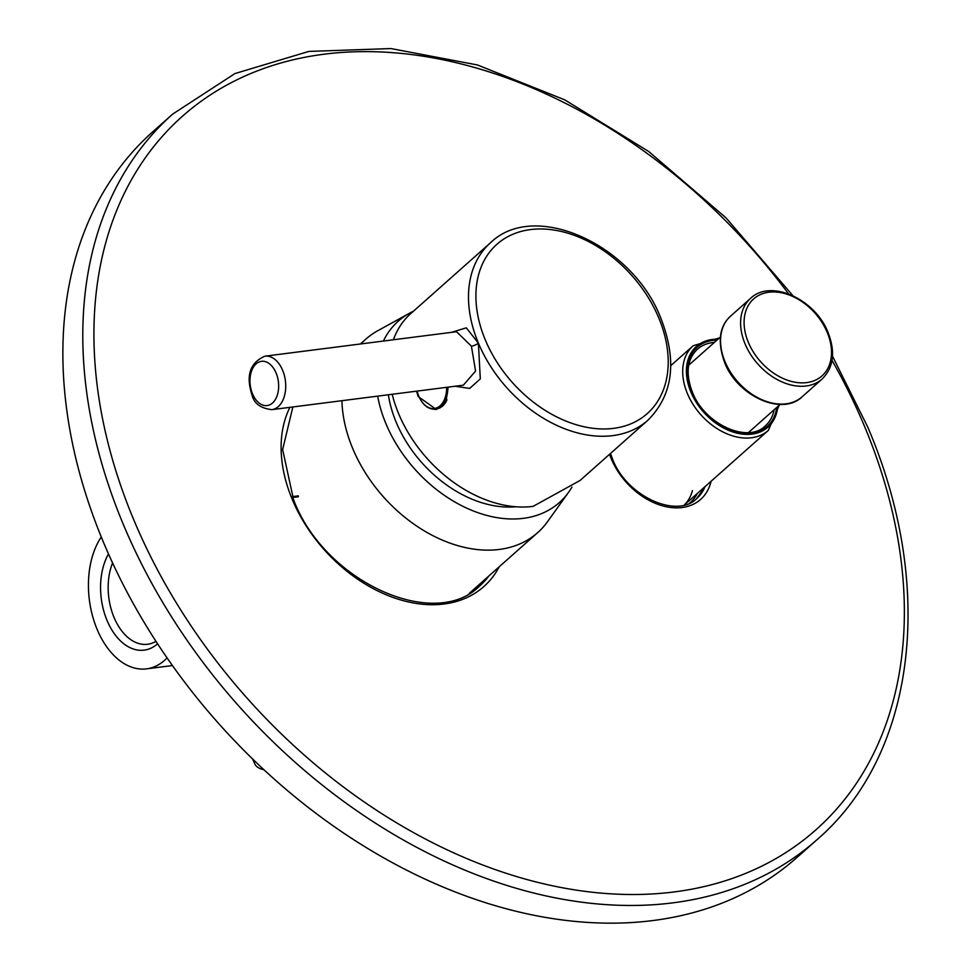<?xml version="1.0" encoding="UTF-8"?>
<svg xmlns="http://www.w3.org/2000/svg" width="971" height="971" viewBox="0 0 971 971"><rect width="100%" height="100%" fill="white"/><g stroke="black" fill="none" stroke-linecap="round" stroke-linejoin="round"><path stroke-width="1.46" d="M101.275 536.963A75.471 47.967 -97.3 0 0 94.66 622.884A75.471 47.967 -97.3 0 0 146.524 668.861A75.471 47.967 -97.3 0 0 167.097 657.925M157.605 643.809A56.609 35.976 82.7 0 1 107.077 620.53A56.609 35.976 82.7 0 1 108.509 553.956M264.051 769.809A75.435 23.183 -22.7 0 1 254.742 763.813A75.435 23.183 -22.7 0 1 254.123 760.414M155.979 641.309A51.208 32.553 82.7 0 1 147.58 644.271A51.208 32.553 82.7 0 1 114.056 617.471A51.208 32.553 82.7 0 1 112.587 562.937M571.955 487.054A121.302 85.909 -131.6 0 1 568.533 492.358L547.486 521.73A129.386 91.638 -131.6 0 1 537.716 532.594A129.386 91.638 -131.6 0 1 352.716 448.517A129.386 91.638 48.4 0 1 341.938 400.695M413.355 311.29A121.302 85.909 48.4 0 0 409.483 313.257L377.828 330.698A129.386 91.638 48.4 0 0 365.885 339.11A129.386 91.638 48.4 0 0 361.03 343.904M409.483 313.257A121.302 85.909 48.4 0 0 383.375 341.052M377.646 396.132A121.302 85.909 48.4 0 0 385.936 423.72A121.302 85.909 -131.6 0 0 475.377 511.753A121.302 85.909 -131.6 0 0 568.533 492.358M388.364 394.76A107.817 76.369 48.4 0 0 516.038 506.765M103.363 542.036A485.184 343.649 -131.6 0 1 152.775 131.777L172.692 114.093A485.184 343.649 48.4 0 0 123.293 524.352A485.184 343.649 48.4 0 0 817.06 839.636L797.142 857.32A485.184 343.649 48.4 0 1 103.363 542.036M392.187 394.275A118.596 84.004 -131.6 0 0 398.705 413.864A118.596 84.004 48.4 0 0 533.091 506.377L580.063 480.475L647.973 420.176A118.596 84.004 -131.6 0 1 478.387 343.103L466.274 327.834L451.418 332.361M455.047 386.24L469.673 388.424L480.305 378.896L478.387 343.103A118.596 84.004 -131.6 0 1 490.452 242.823L410.782 313.572A118.596 84.004 -131.6 0 0 393.401 339.765M448.165 387.113L445.907 402.31L436.331 409.446L418.198 396.556L416.547 391.155M433.248 409.119A25.064 15.937 -97.3 0 0 436.719 409.386M471.408 346.161L456.528 331.706L264.986 356.175A26.957 17.126 82.7 0 1 282.634 370.279A26.957 17.126 82.7 0 1 271.819 409.653L463.361 385.184L475.584 371.068L471.408 346.161A5.389 1.663 -22.7 0 0 478.387 343.103M446.963 399.834A24.53 15.585 82.7 0 1 436.707 408.852L435.178 409.046A24.53 15.585 -97.3 0 0 447.837 387.162M697.287 493.499A58.758 41.619 -131.6 0 1 689.713 503.099M692.432 490.61A56.609 40.09 -131.6 0 1 684.276 505.017M292.295 496.63L298.328 495.865M292.635 497.492L298.4 496.751M788.573 293.873A477.101 337.92 48.4 0 0 266.612 67.485A477.101 337.92 48.4 0 0 133.743 519.764A477.101 337.92 48.4 0 0 674.347 891.912A477.101 337.92 48.4 0 0 864.542 426.378A477.101 337.92 48.4 0 0 832.038 360.375M711.1 481.24A62.532 44.29 -131.6 0 1 665.451 506.571A62.532 44.29 -131.6 0 1 611.245 458.749A62.532 44.29 -131.6 0 1 609.545 454.307M499.203 566.797A133.962 94.891 -131.6 0 1 396.957 598.791A133.962 94.891 -131.6 0 1 292.295 499.507A133.962 94.891 -131.6 0 1 289.892 407.347M705.031 486.629A59.304 41.996 -131.6 0 1 696.802 498.475C677.236 518.975 626.671 496.679 612.519 459.016L610.468 453.481M704.715 486.908A59.304 41.996 -131.6 0 1 696.644 498.621M704.436 487.151A59.437 42.105 -131.6 0 1 703.817 488.644A59.437 42.105 -131.6 0 1 700.54 494.36M488.559 576.252L479.832 585.804A130.733 92.597 -131.6 0 0 488.68 576.143A130.854 92.682 -131.6 0 1 488.146 576.847M489.02 575.839A130.733 92.597 -131.6 0 1 479.99 585.659C434.984 631.623 324.617 582.054 293.57 499.774L282.634 449.561L292.854 406.97M485.354 340.044A113.206 80.18 -131.6 0 1 530.482 229.581A113.206 80.18 -131.6 0 1 658.763 317.893A113.206 80.18 -131.6 0 1 613.636 428.357A113.206 80.18 -131.6 0 1 485.354 340.044M252.533 393.898A22.309 14.177 82.7 0 1 256.126 363.858A22.309 14.177 82.7 0 1 276.092 372.985A22.309 14.177 82.7 0 1 272.499 403.026A22.309 14.177 82.7 0 1 252.533 393.898M426.148 406.109A24.53 15.585 -97.3 0 0 435.178 409.046C428.296 409.459 422.798 405.15 418.695 396.132L417.032 391.095A23.887 15.184 -97.3 0 0 418.707 396.01A23.887 15.184 -97.3 0 0 436.003 408.148A23.887 15.184 -97.3 0 0 446.672 387.308M476.688 586.787A130.782 92.633 -131.6 0 1 473.581 590.659M714.389 342.411A51.208 36.279 48.4 0 0 697.336 349.269C687.055 359.331 685.405 373.604 692.372 392.102C704.57 424.461 747.973 443.771 765.342 425.844A51.208 36.279 48.4 0 0 774.166 409.726M716.95 340.129A52.835 37.42 48.4 0 0 691.728 391.968A52.835 37.42 48.4 0 0 739.453 432.763A52.835 37.42 48.4 0 0 776.727 407.444M719.45 337.908L693.185 345.737A56.609 40.09 48.4 0 0 687.419 393.595A56.609 40.09 48.4 0 0 768.364 430.384L684.349 504.993M718.006 339.182A53.915 38.185 48.4 0 0 690.903 392.078A53.915 38.185 48.4 0 0 740.315 433.819A53.915 38.185 48.4 0 0 777.795 406.497M748.386 342.447A51.475 36.461 48.4 0 0 806.707 382.598A51.475 36.461 48.4 0 0 827.219 332.373A51.475 36.461 48.4 0 0 768.898 292.222A51.475 36.461 48.4 0 0 748.386 342.447M745.097 343.94A53.915 38.185 48.4 0 0 822.182 378.969C833.616 367.475 835.594 352.024 828.093 332.616C815.385 299.202 770.658 278.665 750.583 298.364A53.915 38.185 48.4 0 0 745.097 343.94M730.532 316.17A53.915 38.185 48.4 0 0 725.046 361.746A53.915 38.185 48.4 0 0 802.131 396.787C782.068 416.486 737.341 395.937 724.621 362.523C717.29 341.95 719.256 326.487 730.532 316.17L750.583 298.364M172.45 665.548L146.524 668.861M254.742 763.813L252.581 758.921M537.716 532.594L469.309 593.342M365.885 339.11L360.399 343.989M817.06 839.636C916.357 753.957 936.093 586.545 867.734 427.046L832.499 356.175M792.894 295.682L726.005 217.844L648.798 151.561L564.697 99.831L477.441 64.96L390.864 48.55L308.79 51.427L234.921 73.578L172.692 114.093M703.817 488.644L696.486 498.766M647.973 420.176C673.073 394.906 677.37 360.957 660.887 318.33C632.946 244.886 534.62 199.541 490.452 242.823M271.819 409.653C260.653 408.342 254.062 403.487 252.047 395.112C245.663 375.595 249.972 362.62 264.986 356.175M693.185 345.737L670.755 365.654M768.364 430.384L779.228 405.223M822.182 378.969L802.131 396.787M720.373 337.095L688.706 365.217M780.15 404.409L748.495 432.532"/></g></svg>
